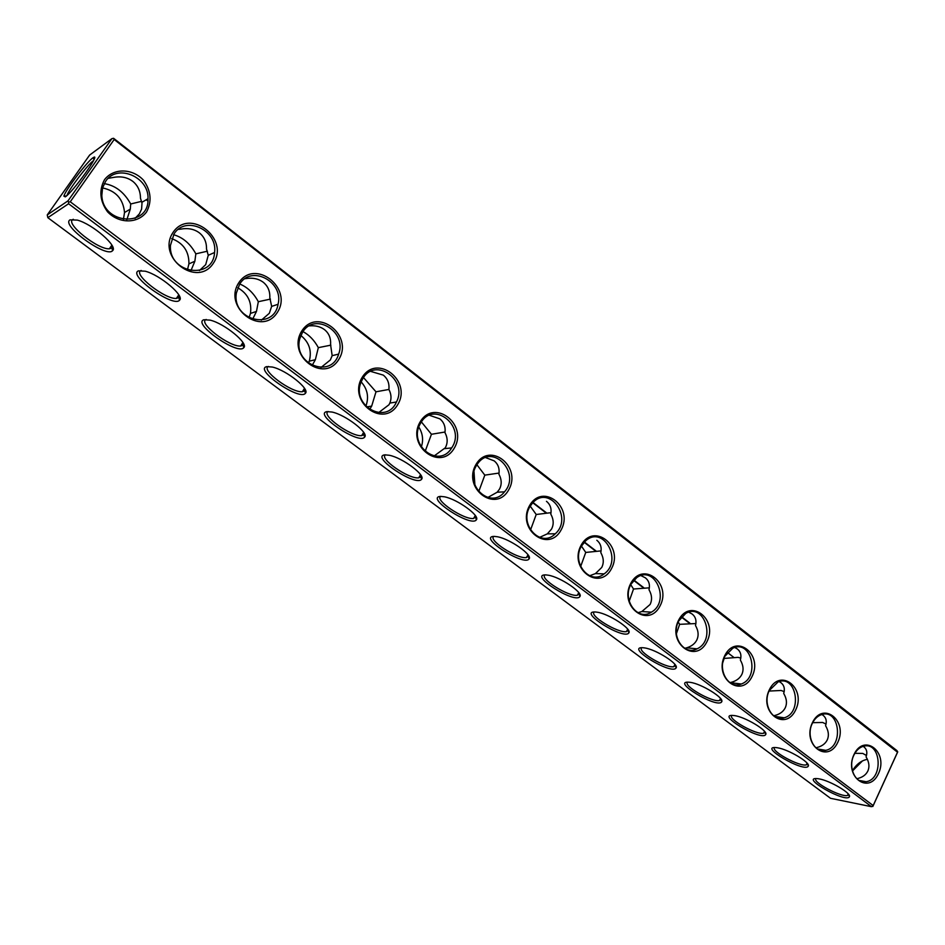 <?xml version="1.0" encoding="UTF-8"?>
<svg xmlns="http://www.w3.org/2000/svg" width="945" height="945" viewBox="0 0 945 945"><rect width="100%" height="100%" fill="white"/><g stroke="black" fill="none" stroke-linecap="round" stroke-linejoin="round"><path stroke-width="1.42" d="M70.261 201.781L873.18 805.565L897.514 752.208L114.18 139.506L70.261 201.781L68.572 202.112L67.993 200.86L111.923 138.631L113.601 138.301L114.18 139.506M853.949 754.606C843.696 776.447 868.809 795.324 878.543 773.471C888.607 752.043 864.014 732.812 853.949 754.606M812.381 722.724C801.762 744.79 827.749 764.328 837.825 742.238C848.232 720.586 822.811 700.694 812.381 722.724M769.36 689.72C758.351 712.022 785.26 732.245 795.69 709.919C806.487 688.043 780.168 667.453 769.36 689.72M724.803 655.535C713.392 678.073 741.258 699.04 752.078 676.466C763.265 654.365 736.013 633.044 724.803 655.535M678.628 620.121C666.792 642.907 695.674 664.63 706.895 641.809C718.507 619.483 690.275 597.394 678.628 620.121M630.752 583.396C618.455 606.418 648.424 628.957 660.071 605.887C672.119 583.325 642.848 560.432 630.752 583.396M581.081 545.289C568.299 568.559 599.402 591.948 611.498 568.63C624.019 545.844 593.637 522.077 581.081 545.289M529.495 505.729C516.218 529.235 548.525 553.534 561.094 529.956C574.099 506.933 542.56 482.269 529.495 505.729M475.902 464.609C462.081 488.376 495.664 513.631 508.729 489.793C522.266 466.546 489.498 440.913 475.902 464.609M420.171 421.86C405.771 445.875 440.713 472.146 454.321 448.048C468.401 424.565 434.334 397.916 420.171 421.86M362.171 377.374C347.169 401.637 383.54 428.983 397.715 404.637C412.374 380.906 376.937 353.182 362.171 377.374M301.762 331.034C286.111 355.544 324.005 384.048 338.782 359.431C354.08 335.475 317.166 306.593 301.762 331.034M238.79 282.732C222.453 307.491 261.978 337.211 277.393 312.334C293.352 288.142 254.878 258.044 238.79 282.732M173.1 232.328C156.031 257.347 197.281 288.367 213.369 263.23C230.037 238.801 189.898 207.404 173.1 232.328M104.493 179.704C98.847 190.323 99.839 201.001 107.494 211.751C118.869 223.882 137.722 223.859 146.558 211.975C152.039 201.509 151.058 190.961 143.616 180.341C132.536 168.21 113.613 167.773 104.493 179.704M897.514 752.208L897.041 750.708L113.601 138.301M873.18 805.565L871.491 806.699L68.595 203.742L68.572 202.112M872.814 806.498L897.75 751.83M853.867 755.185C847.677 767.375 855.568 784.326 866.128 781.728C883.74 779.271 881.165 741.293 863.706 746.196C859.525 747.306 856.253 750.306 853.867 755.185M812.346 723.338C805.731 736.037 814.625 753.756 825.8 750.342C843.979 746.751 839.644 708.419 821.713 714.562C817.744 715.837 814.625 718.767 812.346 723.338M769.384 690.393C762.261 703.671 772.396 722.228 784.208 717.798C802.907 712.849 796.434 674.305 778.125 681.9L769.384 690.393M724.886 656.267C717.172 670.218 728.843 689.708 741.305 684.003C760.43 677.435 751.381 638.903 732.812 648.211L724.886 656.267M678.77 620.912C670.395 635.654 683.956 656.149 697.056 648.825C716.452 640.344 704.308 602.166 685.692 613.47L678.77 620.912M630.965 584.258C621.786 599.933 637.721 621.491 651.365 612.171C670.785 601.469 655.027 564.094 636.67 577.69L630.965 584.258M581.364 546.222C571.252 563.007 590.141 585.652 604.15 573.875C623.239 560.657 603.347 524.711 585.652 540.847L581.364 546.222M529.861 506.721C518.687 524.829 541.202 548.502 555.258 533.807C573.58 517.86 549.128 484.112 532.602 502.941L529.861 506.721M476.351 465.684C463.96 485.317 490.833 509.887 504.5 491.849C521.498 473.055 492.286 442.343 477.508 463.901L476.351 465.684M420.702 423.017L420.371 423.596C407.484 445.095 439.177 469.299 451.651 447.918C466.546 426.727 433.625 399.77 420.702 423.017M362.797 378.614L361.191 381.851C350.772 405.606 386.422 425.522 396.439 401.991C408.264 379.996 375.236 356.596 362.797 378.614M302.494 332.38L299.896 338.393C292.253 364.061 331.376 379.453 338.641 354.103C347.417 331.719 314.52 311.519 302.494 332.38M239.64 284.173L236.38 292.985C231.643 320.201 273.707 331.093 278.066 304.278C283.984 281.846 251.358 264.376 239.64 284.173M174.069 233.887L170.443 245.393C168.6 273.837 213.121 280.488 214.562 252.504C217.905 230.249 185.574 215.023 174.069 233.887M105.592 181.381L102.544 187.96L101.836 195.414C102.816 224.851 149.416 227.639 148.011 198.722C149.086 176.774 117.003 163.308 105.592 181.381M111.923 138.631L89.657 155.039L47.25 214.905L47.829 217.669L68.595 203.742M67.993 200.86L47.25 214.905M65.288 196.879L63.906 196.158C65.323 190.099 88.393 159.906 93.449 157.508C101.398 152.251 72.895 192.154 65.288 196.879M871.491 806.699L830.525 798.301L47.829 217.669M819.126 778.881L817.803 778.668C798.537 776.459 846.578 803.77 849.449 796.67C851.457 793.28 829.946 780.653 819.126 778.881M777.44 747.778L776.695 747.66C756.65 745.203 805.01 773.364 808.306 766.076C810.574 762.556 788.248 749.314 777.44 747.778M734.312 715.589L734.182 715.578C713.333 712.849 762.001 741.931 765.757 734.466C768.309 730.792 745.109 716.853 734.312 715.589M689.673 682.278C669.249 679.928 717.704 709.341 721.72 701.757C724.508 698.024 701.237 683.672 690.169 682.349L689.673 682.278M643.427 647.762C623.794 645.99 671.895 675.58 676.112 667.914C679.148 664.134 655.995 649.416 644.573 647.916L643.427 647.762M595.492 611.994C576.686 610.813 624.421 640.604 628.874 632.866C632.146 629.039 609.076 613.907 597.299 612.218L595.492 611.994M545.785 574.891C527.842 574.324 575.221 604.351 579.887 596.555C583.431 592.68 560.397 577.076 548.254 575.198L545.785 574.891M494.2 536.394C477.142 536.453 524.203 566.74 529.082 558.908C532.885 554.998 509.839 538.851 497.33 536.748L494.2 536.394M440.618 496.408C424.494 497.129 471.248 527.7 476.339 519.844C480.414 515.899 457.297 499.137 444.41 496.798L440.618 496.408M384.934 454.852C369.79 456.246 416.272 487.147 421.553 479.28C425.923 475.311 402.641 457.853 389.375 455.277L384.934 454.852M327.005 411.618C312.878 413.733 359.147 445 364.605 437.133C369.271 433.141 345.752 414.89 332.085 412.055L327.005 411.618M266.714 366.625C253.626 369.46 299.754 401.164 305.377 393.321C310.326 389.293 286.477 370.168 272.396 367.05L266.714 366.625M203.896 319.741C191.906 323.355 237.975 355.533 243.727 347.713C248.972 343.673 224.662 323.556 210.156 320.142L203.896 319.741M138.407 270.861C127.54 275.267 173.632 307.999 179.515 300.215C185.055 296.163 160.154 274.936 145.199 271.203L138.407 270.861M70.048 219.854C60.362 225.099 106.596 258.446 112.561 250.685C118.397 246.645 92.764 224.178 77.336 220.102L70.048 219.854M852.473 771.014L862.442 760.914M863.175 746.337C866.707 748.759 867.675 752.279 866.069 756.874C869.116 761.965 869.719 766.667 867.853 771.002C865.915 774.995 862.23 777.57 856.808 778.727M821.902 714.503L823.107 715.306C826.202 717.834 827.017 721.295 825.576 725.701C828.611 730.828 829.167 735.576 827.241 739.947C825.221 743.999 821.441 746.621 815.889 747.79M779.141 681.569L780.972 682.703C784.173 685.326 785.082 688.905 783.7 693.453C786.724 698.615 787.244 703.399 785.236 707.829C783.145 711.939 779.271 714.585 773.612 715.79M734.797 647.49L737.348 648.967C740.667 651.684 741.671 655.381 740.36 660.082C743.372 665.28 743.845 670.111 741.766 674.576C739.616 678.687 735.718 681.369 730.072 682.609L729.906 682.644M688.787 612.195L692.177 614.037C695.614 616.837 696.725 620.676 695.496 625.531C698.485 630.764 698.898 635.642 696.737 640.155C694.811 643.793 691.457 646.356 686.672 647.821L684.723 648.305M640.993 575.623L645.376 577.832C648.943 580.738 650.148 584.707 649.002 589.739C651.967 595.007 652.333 599.921 650.089 604.481L641.856 611.533L637.981 612.714M596.827 540.28C600.536 543.292 601.859 547.415 600.807 552.624C603.737 557.928 604.044 562.877 601.717 567.484L595.456 573.591L589.633 575.765M546.458 501.322C550.309 504.453 551.762 508.717 550.805 514.127C553.711 519.455 553.947 524.451 551.526 529.106L547.32 533.854L539.583 537.398M485.671 457.604L494.164 460.865C498.157 464.125 499.74 468.543 498.889 474.154C501.76 479.517 501.937 484.549 499.409 489.25L497.176 492.215L487.774 497.507M429.443 415.292L439.815 418.836C443.973 422.214 445.697 426.809 444.965 432.621C447.788 438.019 447.883 443.087 445.249 447.835L434.121 455.986M369.589 409.516L371.68 406.102L375.992 391.809L388.891 389.446C391.336 394.159 391.655 398.707 389.824 403.09L388.95 404.779L378.567 412.693M388.891 389.446C389.494 383.41 387.627 378.638 383.292 375.118L370.712 371.397M309.275 325.883C315.346 325.328 320.414 326.58 324.478 329.628C329.002 333.29 331.022 338.251 330.561 344.535L332.167 355.663L330.348 359.974L320.993 367.487M245.003 278.692L245.05 278.692C252.268 277.428 258.316 278.61 263.218 282.236C267.931 286.051 270.128 291.225 269.809 297.758L271.664 306.393L269.313 313.303L261.328 320.178M178.251 229.399L180.684 229.127C188.031 227.816 194.245 229.056 199.36 232.848C204.274 236.817 206.648 242.203 206.506 249.007L208.254 255.304L205.703 264.659L199.395 270.565M108.226 178.333L113.518 177.412C120.995 176.053 127.398 177.353 132.725 181.298C137.852 185.456 140.439 191.079 140.462 198.155L141.998 203.199L141.585 209.152L139.34 213.901L134.993 218.401M130.469 179.798L132.773 181.345M66.894 195.58C68.749 189.532 88.157 164.04 93.496 160.65M815.96 778.562C811.861 781.834 841.097 797.497 847.511 795.466L848.693 794.473M774.64 747.53C770.21 750.826 799.505 766.903 806.274 764.871L807.573 763.784M731.902 715.424C727.118 718.743 756.496 735.245 763.631 733.249L765.06 732.044M687.653 682.16C682.514 685.503 711.987 702.501 719.488 700.54L721.07 699.217M641.832 647.703C636.328 651.058 665.906 668.611 673.797 666.674L675.51 665.233M594.346 611.97C588.452 615.337 618.184 633.493 626.441 631.603L628.307 630.043M545.088 574.891C538.815 578.269 568.713 597.086 577.36 595.255L579.38 593.578M493.963 536.394C487.289 539.76 517.411 559.334 526.448 557.562L528.633 555.766M440.866 496.397C433.779 499.74 464.184 520.14 473.61 518.451L475.949 516.537M385.678 454.805C378.165 458.112 408.925 479.446 418.729 477.827L420.879 476.882L421.222 475.819M328.258 411.524C320.32 414.784 351.505 437.145 361.699 435.621L363.955 434.688L364.345 433.507M268.474 366.459C260.088 369.637 291.816 393.144 302.388 391.714L304.739 390.805L305.176 389.517M206.164 319.481C197.328 322.576 229.718 347.335 240.668 346.024L243.101 345.126L243.586 343.744M141.171 270.471L141.053 270.518C132.17 273.743 165.151 299.612 176.384 298.431L178.888 297.557L179.432 296.092M73.308 219.299L72.812 219.547C64.886 223.457 98.103 249.858 109.372 248.795L111.947 247.956L112.526 246.421M852.402 770.754C856.383 764.245 861.367 760.441 867.392 759.343M812.688 722.665L822.634 722.476L826.036 724.071M854.859 753.307L862.809 753.437L866.482 755.563M769.065 691.067L781.09 690.476L784.161 691.61M722.83 662.516L724.153 658.417L738.116 657.366L740.809 658.122M676.384 633.752L679.632 624.326L695.898 623.546M629.205 601.209L633.528 589.018L649.345 587.825M679.632 624.326L678.226 622.058M580.643 566.539L585.746 552.435L601.091 550.888M633.528 589.018L630.74 584.707M530.523 530.015L536.217 514.493L551.018 512.662M585.746 552.435L581.435 546.08M478.702 491.695L484.809 475.134L499.043 473.067M536.217 514.493L530.216 506.118M425.085 451.545L431.44 434.275L445.036 432.019M484.809 475.134L476.918 464.751M431.44 434.275L421.399 421.919M312.133 365.479L315.358 359.702L318.335 347.654L330.868 345.149M375.992 391.809L363.494 377.563M252.598 319.315L256.473 311.425L258.328 301.703L270.435 299.104M318.335 347.654C314.39 340.377 309.275 335.026 303.002 331.612M190.878 270.825L194.859 261.245L195.839 253.851L207.416 251.193M258.328 301.703C253.65 293.068 247.448 287.174 239.746 284.008M126.795 219.795L130.304 209.117L130.705 203.978L141.632 201.332M195.839 253.851C190.288 243.704 182.857 237.313 173.537 234.703M130.705 203.978C124.102 192.13 115.278 185.35 104.222 183.637M733.722 657.318L727.378 652.44M689.283 623.133L681.369 617.05M643.25 587.731L633.658 580.36M595.551 551.053L584.164 542.288M546.092 513.005L532.767 502.764M474.922 485.269L474 471.709M421.293 447.091C423.596 440.063 422.781 433.412 418.824 427.116M365.833 406.303C369.141 397.29 367.581 389.151 361.167 381.886M308.448 363.211L309.263 361.167C312.004 350.855 309.204 342.303 300.876 335.51M249.019 317.803L250.46 313.421C251.996 302.069 247.767 293.529 237.762 287.788M187.405 269.939L188.917 263.879C189.118 251.488 183.365 243.066 171.695 238.612M123.405 219.464L124.527 212.519C123.228 199.017 115.904 190.819 102.556 187.925M765.509 733.793L765.202 732.245M689.803 623.098L681.593 616.79M643.769 587.695L633.894 580.1M596.071 551.006L584.412 542.028M546.612 512.946L533.027 502.504M858.946 780.393L866.128 781.728M817.425 748.948L825.8 750.342M774.416 716.369L784.208 717.798M730.072 682.609L741.305 684.003M686.672 647.821L697.056 648.825M641.856 611.533L651.365 612.171M595.456 573.591L604.15 573.875M547.32 533.854L555.258 533.807M497.176 492.215L504.5 491.849M444.752 448.627L451.651 447.918M389.824 403.09L396.439 401.991M332.167 355.663L338.641 354.103M271.664 306.393L278.066 304.278M208.254 255.304L214.562 252.504M141.856 202.336L148.011 198.722M93.886 159.847L93.449 157.508M66.457 195.958L63.906 196.158M848.645 794.639L849.449 796.67M807.526 764.021L808.306 766.076M764.977 732.375L765.757 734.466M720.964 699.643L721.72 701.757M675.38 665.752L676.112 667.914M628.141 630.669L628.874 632.866M579.179 594.31L579.887 596.555M528.385 556.617L529.082 558.908M475.654 517.506L476.339 519.844M420.879 476.882L421.553 479.28M363.955 434.688L364.605 437.133M304.739 390.805L305.377 393.321M243.101 345.126L243.727 347.713M178.888 297.557L179.515 300.215M111.947 247.956L112.561 250.685M866.801 753.72L866.246 754.937M848.22 793.906L847.511 795.466M784.291 690.701L784.173 691.551M826.237 722.724L825.788 723.681M807.089 763.158L806.274 764.871M764.54 731.371L763.631 733.249M720.515 698.473L719.488 700.54M674.931 664.441L673.797 666.674M627.716 629.181L626.441 631.603M578.765 592.657L577.36 595.255M527.983 554.786L526.448 557.562M475.288 515.509L473.61 518.451M420.56 474.721L418.729 477.827M363.671 432.361L361.699 435.621M304.503 388.336L302.388 391.714M242.924 342.539L240.668 346.024M146.239 199.761L147.892 201.049M178.759 294.852L176.384 298.431M111.876 245.168L109.372 248.795M424.234 450.753L425.711 450.6M366.471 406.964L371.68 406.102M309.263 361.167L315.358 359.702M250.46 313.421L256.473 311.425M188.917 263.879L194.859 261.245M124.527 212.519L130.304 209.117"/></g></svg>
